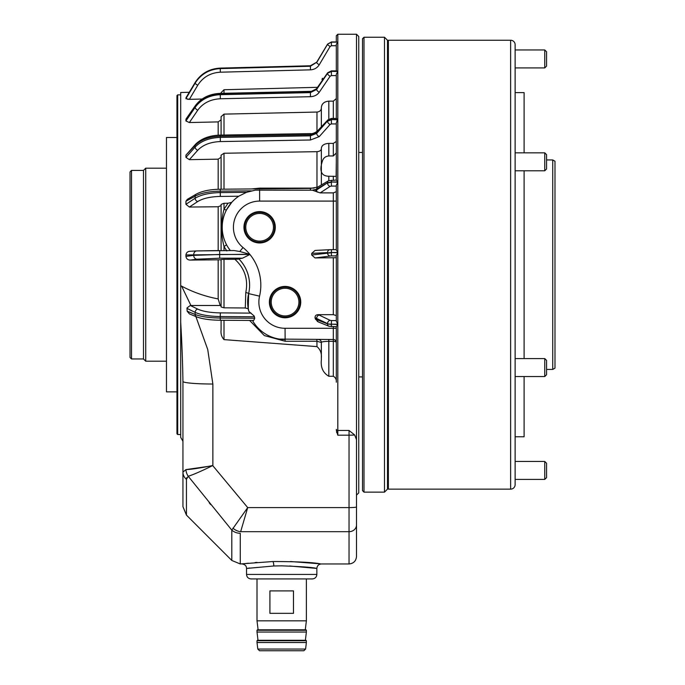 <?xml version="1.0" encoding="UTF-8"?>
<svg xmlns="http://www.w3.org/2000/svg" width="685" height="685" viewBox="0 0 685 685"><rect width="100%" height="100%" fill="white"/><g stroke="black" fill="none" stroke-linecap="round" stroke-linejoin="round"><path stroke-width="1.03" d="M289.575 565.981L316.633 568.413C312.874 567.394 301.229 566.538 281.698 565.853L273.812 565.981L246.531 568.447L246.531 574.432L316.855 574.432C316.59 577.164 315.1 578.662 312.369 578.928L257.003 578.928L257.003 620.824L306.383 620.824L306.383 578.928M336.309 161.437L336.112 176.405M220.305 189.223L220.245 191.149C209.302 191.372 200.936 193.059 195.139 196.21L185.96 201.21L187.347 199.335L196.218 194.163C202.049 191.021 210.081 189.377 220.305 189.223L310.442 188.409L317.754 187.056L328.62 180.72L336.309 180.061L336.309 176.362L328.826 176.242C321.376 176.088 319.193 171.156 322.292 161.437C323.234 158.081 325.409 156.257 328.826 155.966L333.321 155.966L336.309 152.96M243.946 227.283A15.678 15.678 0 0 0 259.624 242.961A15.678 15.678 0 0 0 275.301 227.283A15.678 15.678 0 0 0 259.624 211.605A15.678 15.678 0 0 0 243.946 227.283M244.648 227.283A14.976 14.976 0 0 0 259.624 242.259A14.976 14.976 0 0 0 274.599 227.283A14.976 14.976 0 0 0 259.624 212.299A14.976 14.976 0 0 0 244.648 227.283M245.778 227.283A13.846 13.846 0 0 0 259.624 241.12A13.846 13.846 0 0 0 273.461 227.283A13.846 13.846 0 0 0 259.624 213.437A13.846 13.846 0 0 0 245.778 227.283M269.385 302.102A15.678 15.678 0 0 0 285.063 317.78A15.678 15.678 0 0 0 300.741 302.102A15.678 15.678 0 0 0 285.063 286.424A15.678 15.678 0 0 0 269.385 302.102M270.087 302.102A14.976 14.976 0 0 0 285.063 317.078A14.976 14.976 0 0 0 300.039 302.102A14.976 14.976 0 0 0 285.063 287.118A14.976 14.976 0 0 0 270.087 302.102M271.217 302.102A13.846 13.846 0 0 0 285.063 315.939A13.846 13.846 0 0 0 298.9 302.102A13.846 13.846 0 0 0 285.063 288.257A13.846 13.846 0 0 0 271.217 302.102M279.489 339.092L333.321 339.503A2.997 2.997 0 0 1 336.309 342.5A2.997 1.165 0 0 0 333.321 341.335L328.826 341.335C324.022 341.43 321.53 341.815 321.351 342.5L321.351 360.019C320.571 367.46 323.063 372.88 328.826 376.279L333.321 376.279C335.539 377.478 336.541 379.456 336.309 382.221L336.309 326.582L337.808 324.467L337.808 430.454L349.033 430.454L354.659 434.958L356.508 439.693L356.508 34.25L337.808 34.25L337.808 42.068L331.403 42.068L327.533 44.234L316.667 62.292L310.391 65.871L220.245 68.209C209.302 68.843 200.936 73.629 195.139 82.568L185.96 97.775L186.003 98.794M212.658 465.526L247.705 507.594L231.804 530.121L231.804 560.458L240.264 563.96L240.264 533.272A11.97 10.746 180 0 1 231.804 530.121L188.229 476.263L186.44 479.363A11.97 10.266 180 0 1 182.938 472.111L182.938 381.417C182.681 363.255 181.936 343.468 180.694 322.044L180.694 92.509L189.265 92.287L195.165 82.474A2.997 0.728 31 0 0 195.139 82.568L195.139 83.133C200.936 74.091 209.302 69.245 220.245 68.603L310.391 66.248L316.667 62.292A2.997 0.728 31 0 1 316.693 62.198L327.558 44.131A2.997 0.728 31 0 0 327.533 44.234L331.403 42.136L337.808 42.136L337.808 71.351L336.309 71.206M336.309 315.554L333.321 314.672L318.345 314.672L330.127 320.34A2.997 2.483 116 0 0 327.558 323.217A2.997 2.483 116 0 0 327.533 323.603L315.031 317.737L315.408 319.082L318.319 321.899A2.997 2.517 112.3 0 1 318.123 321.83L328.988 326.283L336.309 326.685L336.309 328.286L333.321 328.286L333.321 326.685M221.092 306.092L220.202 305.484L190.302 305.484L186.962 307.985L187.142 311.187L189.42 313.901L196.595 316.847C202.306 319.005 210.209 320.143 220.313 320.246L253.698 320.46L254.743 318.251L254.178 316.025L248.826 311.384L247.936 306.717M328.62 180.72A2.997 2.44 59.8 0 0 327.558 182.398A2.997 2.44 59.8 0 0 327.533 182.767L316.667 189.103L312.446 190.216L320.212 192.887L333.321 192.887L336.309 191.663L336.309 249.657L329.973 249.683A2.997 2.594 87.1 0 0 327.533 252.594L311.735 253.39L311.684 254.974L315.014 257.945L336.309 257.714M228.447 247.953L230.323 250.539A37.41 37.41 0 0 1 239.142 195.978L246.549 192.314L255.299 190.139L312.446 190.216M327.952 119.849L327.952 119.849A2.997 2.055 43.4 0 0 327.558 120.654A2.997 2.055 43.4 0 0 327.533 120.962L316.667 132.462L310.391 134.722L220.245 136.204C209.302 136.615 200.936 139.672 195.139 145.374L185.935 155.118L185.935 157.379L195.139 147.061C200.936 141.05 209.302 137.831 220.245 137.402L310.391 135.835L316.667 133.387L316.667 132.462A2.997 2.055 43.4 0 1 316.693 132.162A2.997 2.055 43.4 0 1 317.087 131.349L327.952 119.849L331.403 118.454L336.369 118.454L337.808 119.558L331.403 119.558L337.808 119.781L337.808 181.979L336.309 180.095L336.309 122.752L337.808 119.781M185.935 155.118L195.55 144.261A2.997 2.055 43.4 0 0 195.165 145.066A2.997 2.055 43.4 0 0 195.139 145.374L195.139 147.061A2.997 1.978 41.7 0 0 197.725 150.28L189.368 159.656L218.181 159.168L221.092 157.225M327.67 72.764L327.67 72.764A2.997 1.464 35 0 0 327.558 73.012A2.997 1.464 35 0 0 327.533 73.226L316.667 88.767L310.391 91.841L220.245 93.845C209.302 94.393 200.936 98.512 195.139 106.218L185.935 119.387L185.935 120.971L195.139 107.399C200.936 99.488 209.302 95.249 220.245 94.684L310.391 92.621L316.667 89.418L316.667 88.767A2.997 1.464 35 0 1 316.693 88.562A2.997 1.464 35 0 1 316.804 88.314L327.67 72.764L331.403 70.872L336.712 70.872M185.935 119.387L186.354 118.608M249.777 254.281L185.935 254.957C186.32 252.585 187.758 251.352 190.233 251.258L196.775 250.924A3.742 3.237 87.1 0 1 196.963 250.924L234.073 250.539L239.767 251.498L243.021 247.533A48.635 48.635 0 0 1 249.777 254.281L239.767 251.498M327.644 44.063A2.997 0.728 31 0 0 327.558 44.131L331.403 41.965L337.808 42.068M185.96 97.775L195.165 82.474C200.962 73.492 209.319 68.705 220.253 68.106L310.391 65.769L310.468 67.926M356.508 34.25L358.76 36.493L358.76 492.883L356.508 495.127L356.508 525.01L356.508 439.693M177.698 434.53L176.953 433.776L176.953 95.6L177.698 94.855L177.698 434.53L180.694 434.53M308.884 567.411L313.944 568.036M315.442 568.25L316.855 568.447C317.129 565.724 318.619 564.226 321.351 563.96L349.033 563.96L349.033 531.688L240.658 531.688A11.97 10.378 28.3 0 1 232.934 528.135M240.264 563.96L272.81 561.529C296.648 561.563 312.488 562.334 320.315 563.832L290.577 561.529M318.773 563.644L316.684 563.395M314.244 563.13L311.915 562.89M337.808 34.25L336.309 35.748L336.309 41.965L331.403 41.965L331.412 45.732L330.127 46.46L319.261 64.758C317.232 67.918 314.304 69.613 310.468 69.844L220.33 72.199C210.475 72.781 202.948 77.14 197.725 85.282L189.368 99.351L202.126 99.025M337.808 71.351L331.403 71.351L337.808 71.505L337.808 119.558M337.808 181.979L331.403 181.979L337.808 182.236L337.808 252.491L336.309 249.974L336.309 185.207L337.808 182.236M337.808 252.491L331.403 252.491L337.808 252.765L337.808 324.193L336.309 321.291L336.309 255.445L337.808 252.765M337.808 324.193L331.403 324.193L337.808 324.467M190.233 260.077C187.758 259.992 186.329 258.767 185.935 256.387L193.701 255.368A3.742 3.228 82.5 0 0 196.938 259.195L190.233 260.077L221.092 259.795M185.935 254.957L185.935 256.387M189.368 207.041L185.935 204.301L195.139 198.239A2.997 2.397 56.6 0 0 197.725 201.544L189.368 207.041L218.181 206.759L221.092 205.62M185.935 201.578L185.935 204.301M189.368 159.656L185.935 157.379M319.261 92.244A2.997 1.361 34.1 0 1 316.667 89.418L327.533 73.389A2.997 1.361 34.1 0 0 330.127 76.223L319.261 92.244C317.232 95.018 314.304 96.499 310.468 96.696L220.33 98.768C210.475 99.274 202.948 103.093 197.725 110.225L189.368 122.546L218.181 121.904L221.032 119.841M189.368 122.546L185.935 120.971M187.553 99.274L189.368 99.351L185.935 98.623L195.139 83.133A2.997 0.616 30.7 0 0 197.725 85.282M224.004 307.822L221.092 306.974L221.092 259.555L224.004 259.332L224.004 307.822L245.281 307.976L245.787 292.486A2.997 0.462 13.1 0 1 248.629 293.617A37.41 37.41 0 0 0 248.826 311.384A37.41 37.41 0 0 1 248.629 293.617A37.41 37.41 0 0 0 238.748 258.793L239.022 259.076C245.941 266.405 249.468 275.087 249.597 285.14A37.41 37.41 0 0 0 238.748 258.793L242.473 258.202L249.931 254.477A48.635 48.635 0 0 1 259.555 296.16A26.184 26.184 0 0 0 285.063 328.286L333.321 328.286L333.321 376.279M321.351 184.959L321.351 148.234C321.787 145.288 324.279 143.67 328.826 143.388L333.321 143.388L336.309 141.444L336.309 146.479M336.541 431.884L336.763 432.62M337.311 120.389L336.84 121.108M321.351 148.765L321.351 152.464L321.351 148.765C321.102 150.494 319.638 151.462 316.975 151.668L317.84 151.599M322.429 145.717L321.933 146.359M322.541 104.077L321.933 105.062M322.541 78.27L321.933 79.391M224.004 320.272L224.004 339.623C221.615 337.003 220.647 333.758 221.092 329.87L221.092 320.255M224.004 339.623L316.975 346.61C320.332 349.47 321.787 353.289 321.351 358.067M318.354 339.503A2.997 2.997 0 0 1 321.351 342.5L316.975 341.258L285.14 341.258L264.324 335.573L249.614 320.434M195.867 316.547L207.735 349.521L212.864 384.02A29.926 2.612 180 0 1 182.938 381.417M240.658 531.688L247.705 507.594L349.033 507.594L349.033 435.18L337.808 435.18L336.309 430.24M252.465 320.452A37.41 37.41 0 0 0 285.063 339.503A37.41 37.41 0 0 1 252.465 320.452L253.039 321.445M221.092 250.539L221.092 204.421L224.004 203.282L228.002 203.239L231.735 202.349L226.572 209.756A2.997 0.779 -152.1 0 1 224.004 209.267L228.002 203.239M226.812 250.975L224.004 246.506C220.844 234.116 220.844 221.709 224.004 209.267L224.004 203.282M251.575 188.94L259.701 188.127L314.124 188.118M221.092 189.223L221.092 155.187L224.004 153.252L316.975 151.668L316.975 187.416M336.309 118.454L336.309 74.185L337.808 71.505M336.309 70.872L336.309 44.268L337.808 42.136M221.092 135.082L221.092 116.673L224.004 114.121L316.975 112.049C319.638 111.775 321.102 110.499 321.351 108.221M321.351 126.836L321.351 107.528C321.787 103.658 324.279 101.534 328.826 101.149L333.321 101.149L336.309 98.606M220.202 305.484L218.181 298.917L218.181 260.017M245.787 292.486C248.381 279.48 244.75 268.426 234.904 259.307L239.022 259.076M224.004 259.332L234.904 259.307M221.092 93.34L221.092 92.646L224.004 89.735L317.498 87.32M321.359 81.798L325.692 75.598M257.003 562.394L255.06 562.556M248.458 563.198L245.376 563.549M356.508 525.01L356.508 556.477L356.508 525.01A7.484 6.679 180 0 1 349.033 531.688L349.033 507.594A7.484 0.651 0 0 0 356.508 506.943M218.181 298.917C205.32 296.502 193.144 292.247 181.645 286.167L180.694 285.662L180.694 437.373L182.938 441.26M181.645 286.167L190.918 305.484M212.864 384.02L212.864 465.483C200.714 467.975 191.731 469.353 185.918 469.61L182.938 472.111L182.938 506.626L186.44 515.094L231.804 560.458M186.474 478.644L186.688 477.685M209.165 502.764L210.612 504.554M208.685 466.331L185.918 469.61A11.97 10.772 80.6 0 0 188.229 476.263C193.555 474.577 201.767 470.98 212.864 465.483M242.045 563.96L242.045 563.96C244.999 564.414 246.497 565.913 246.531 568.447L246.711 568.422M247.842 568.259L249.725 568.002M281.698 578.928L251.018 578.928C248.295 578.662 246.797 577.164 246.531 574.432M259.555 296.16L248.629 293.617L248.253 308.781L245.281 307.976M329.827 249.691L315.04 250.436L311.735 253.39M318.345 314.672C316.127 314.68 315.023 315.699 315.031 317.737M224.004 250.539L224.004 246.506L226.572 244.802M319.261 64.758A2.997 0.616 30.7 0 1 316.667 62.6L327.533 44.311A2.997 0.616 30.7 0 0 330.127 46.46M311.684 254.974L331.403 252.765L331.412 255.907L315.014 257.945M315.04 250.436L329.973 249.683A2.997 2.594 87.1 0 1 330.127 249.683L331.412 249.657L331.403 252.491L327.533 252.902A2.997 2.586 82.5 0 0 330.127 255.967M242.473 258.202L219.662 258.202L219.671 250.539L196.775 250.924A3.742 3.237 87.1 0 0 193.718 254.563L193.701 255.368L219.662 254.477L249.931 254.477M331.412 72.173L331.403 71.351L327.533 73.226L331.403 71.505L331.412 75.581L330.127 76.223M336.309 123.942L331.412 123.942L331.403 119.781L327.533 121.202A2.997 1.978 41.7 0 0 330.127 124.422L319.261 136.606A2.997 1.978 41.7 0 1 316.667 133.387L327.533 120.962L331.403 119.567L331.412 119.079M315.203 190.91L327.533 182.767L331.403 181.979L331.412 180.232M336.309 186.08L331.412 186.08L331.403 182.236L327.533 183.058A2.997 2.397 56.6 0 0 330.127 186.363L320.212 192.887M196.218 194.163A2.997 2.44 59.8 0 0 195.165 195.841A2.997 2.44 59.8 0 0 195.139 196.21L195.139 198.239C200.936 194.72 209.302 192.836 220.245 192.588L246.549 192.314M190.302 305.484L197.725 309.106C202.948 311.461 210.475 312.728 220.33 312.891L220.245 316.538C209.302 316.35 200.936 314.963 195.139 312.369L186.962 308.378M187.142 311.187L195.139 314.458C200.936 316.684 209.302 317.874 220.245 318.028L220.313 320.246M331.403 324.193L331.412 320.554L336.309 320.554M315.408 319.082L327.533 323.902L331.403 324.467L331.412 326.685M331.403 324.202L327.533 323.902A2.997 2.517 112.3 0 0 328.988 326.283M384.49 37.247L387.487 40.235L387.487 489.141L384.49 492.138L384.49 37.247L363.992 37.247L363.992 492.138L384.49 492.138M363.992 492.138L362.502 490.64L362.502 38.737L363.992 37.247M131.511 170.419L131.511 358.957L130.013 357.467L130.013 171.918L131.511 170.419L143.482 170.419L145.725 168.176L166.472 168.176M554.987 368.136L552.735 369.438L552.735 159.947L554.987 161.24L554.987 368.136M546.553 159.947L552.735 159.947M546.553 369.438L552.735 369.438M131.511 358.957L143.482 358.957L145.725 361.2L166.472 361.2M143.482 170.419L143.482 358.957M145.725 168.176L145.725 361.2M387.933 488.696L387.933 40.68L388.386 40.235L388.386 489.141L387.933 488.696M510.633 489.141L510.633 40.235A4.487 4.487 0 0 1 515.129 44.722L515.129 484.655A4.487 4.487 0 0 1 510.633 489.141L388.386 489.141M515.129 151.342L515.129 172.286M515.129 76.026L515.129 96.979M515.129 48.464L515.129 69.416M515.129 436.773L524.102 436.773L524.102 376.544L544.755 376.544L544.755 358.589L515.129 358.589M524.102 358.589L524.102 170.796M524.102 152.841L524.102 92.612L515.129 92.612M510.633 40.235L388.386 40.235M515.129 432.398L515.129 442.87M176.953 391.88L166.472 391.88L166.472 137.497L176.953 137.497M257.003 630.251L257.457 629.798L305.938 629.798L306.383 630.251L257.003 630.251L257.003 632.049L306.383 632.049L306.383 630.251M257.003 640.723L257.457 640.278L305.938 640.278L306.383 640.723L257.003 640.723L257.003 642.521L306.383 642.521L306.383 640.723M305.587 649.046L303.875 650.75L259.512 650.75L257.808 649.046L305.587 649.046L306.383 642.521M281.698 590.898L293.48 590.898L293.48 613.34L269.916 613.34L269.916 590.898L281.698 590.898M544.755 49.962L546.553 51.76L546.553 66.12L544.755 67.918L544.755 49.962L515.129 49.962M544.755 461.459L546.553 463.257L546.553 477.625L544.755 479.414L544.755 461.459L515.129 461.459M544.755 358.589L546.553 360.378L546.553 374.746L544.755 376.544L515.129 376.544M544.755 152.841L546.553 154.63L546.553 168.998L544.755 170.796L544.755 152.841L515.129 152.841M319.261 315.049A2.997 2.483 116 0 0 316.693 317.917A2.997 2.483 116 0 0 316.667 318.311L316.667 319.45A2.997 2.517 112.3 0 0 318.123 321.83L318.08 321.813M197.725 309.106A2.997 2.483 116 0 0 195.165 311.975A2.997 2.483 116 0 0 195.139 312.369L195.139 314.458A2.997 2.517 112.3 0 0 196.595 316.847M220.33 312.891L251.095 313.122M317.754 187.056A2.997 2.44 59.8 0 0 316.693 188.735A2.997 2.44 59.8 0 0 316.667 189.103L316.667 190.207A2.997 2.397 56.6 0 0 317.318 192.151M310.442 188.409L310.391 190.122M251.224 190.867L220.245 191.149L220.33 196.424C210.475 196.655 202.948 198.359 197.725 201.544M195.55 144.261C201.467 138.464 209.713 135.407 220.279 135.099L220.33 141.572C210.475 141.958 202.948 144.86 197.725 150.28M220.279 135.099L310.425 133.609L310.468 139.997L220.33 141.572M317.001 88.117A2.997 1.464 35 0 0 316.804 88.314C314.441 90.651 312.309 91.67 310.408 91.353L310.468 96.696M186.097 118.882L195.276 105.755C201.125 97.981 209.456 93.845 220.262 93.365L220.33 98.768M195.276 105.755A2.997 1.464 35 0 0 195.165 106.004A2.997 1.464 35 0 0 195.139 106.218L195.139 107.399A2.997 1.361 34.1 0 0 197.725 110.225M272.81 561.529A4.487 1.002 -91.7 0 1 273.812 565.981M218.181 250.539L218.181 206.759M218.181 189.274L218.181 159.168M218.181 135.176L218.181 121.904M328.826 155.966L328.826 143.388M333.321 155.966L333.321 143.388M316.975 346.61L316.898 339.503M285.063 328.286L285.14 341.258M230.323 250.539A37.41 37.41 0 0 1 239.142 195.978M333.321 249.657L333.321 201.09L336.309 201.09M259.624 189.891L259.624 201.09L333.321 201.09L333.321 192.887M224.004 153.252L224.004 189.188M328.826 180.6L328.826 176.242M333.321 180.061L333.321 176.242M224.004 114.121L224.004 135.039M316.975 131.46L316.975 112.049M328.826 119.147L328.826 101.149M333.321 118.454L333.321 101.149M333.321 314.672L333.321 257.945M224.004 89.735L224.004 93.28M316.975 88.065L316.975 87.363M328.826 376.279L328.826 339.503M186.44 479.363L186.44 515.094M354.659 434.958A7.484 0.651 180 0 1 349.033 435.18L349.033 430.454M336.309 429.375A1.498 1.079 180 0 0 337.808 430.454L337.808 435.18M259.624 201.09A26.184 26.184 0 0 0 243.021 247.533M259.701 188.127L259.683 188.872M333.321 339.503A2.997 2.997 0 0 1 336.309 342.5M336.309 45.732L331.412 45.732M310.468 69.844L310.391 65.871M195.165 82.474C200.962 73.492 209.319 68.705 220.253 68.106L220.33 72.199M336.309 255.907L331.412 255.907M219.662 258.202L196.938 259.195M336.309 75.581L331.412 75.581M331.412 123.942L330.127 124.422M319.261 136.606L310.468 139.997M238.748 196.235L220.33 196.424M331.412 186.08L330.127 186.363M254.426 316.795L220.245 316.538L220.245 318.028L254.743 318.251M330.127 320.34L331.412 320.554M220.262 93.365L310.408 91.353M316.855 568.447L316.855 574.432M180.694 94.855L177.698 94.855M231.735 202.349L228.593 206.39M349.033 563.96C353.571 563.515 356.072 561.024 356.508 556.477M310.391 65.769L316.693 62.198L310.391 65.769M331.412 249.657L336.309 249.657M310.425 133.609C311.838 134.012 314.064 133.258 317.087 131.349M331.403 41.965L327.558 44.131M362.502 152.464L358.76 152.464M387.933 45.475L387.487 45.475M387.933 483.91L387.487 483.91M362.502 376.913L358.76 376.913M305.279 629.798L306.383 620.824M305.373 640.278L306.383 632.049M257.808 649.046L257.003 642.521M258.014 640.278L257.003 632.049M258.108 629.798L257.003 620.824M544.755 67.918L515.129 67.918M544.755 479.414L515.129 479.414M546.553 374.746L544.755 376.544M544.755 170.796L515.129 170.796"/></g></svg>
